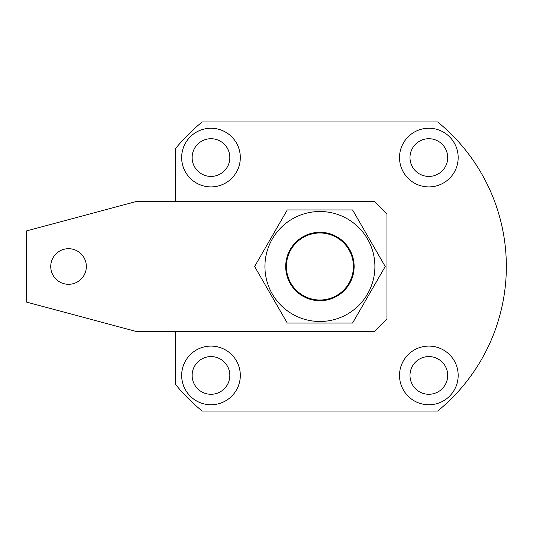 <?xml version="1.0" encoding="UTF-8"?>
<svg xmlns="http://www.w3.org/2000/svg" width="533" height="533" viewBox="0 0 533 533"><rect width="100%" height="100%" fill="white"/><g stroke="black" fill="none" stroke-linecap="round" stroke-linejoin="round"><path stroke-width="0.8" d="M210.988 128.246A29.328 29.328 0 0 0 181.66 157.575A29.328 29.328 0 0 0 210.988 186.896A29.328 29.328 0 0 0 240.316 157.575A29.328 29.328 0 0 0 210.988 128.246M210.988 138.72A18.855 18.855 0 0 0 192.133 157.575A18.855 18.855 0 0 0 210.988 176.423A18.855 18.855 0 0 0 229.843 157.575A18.855 18.855 0 0 0 210.988 138.72M428.845 128.246A29.328 29.328 0 0 0 399.517 157.575A29.328 29.328 0 0 0 428.845 186.896A29.328 29.328 0 0 0 458.173 157.575A29.328 29.328 0 0 0 428.845 128.246M428.845 138.72A18.855 18.855 0 0 0 409.99 157.575A18.855 18.855 0 0 0 428.845 176.423A18.855 18.855 0 0 0 447.7 157.575A18.855 18.855 0 0 0 428.845 138.72M428.845 346.104A29.328 29.328 0 0 0 399.517 375.425A29.328 29.328 0 0 0 428.845 404.754A29.328 29.328 0 0 0 458.173 375.425A29.328 29.328 0 0 0 428.845 346.104M428.845 356.577A18.855 18.855 0 0 0 409.99 375.425A18.855 18.855 0 0 0 428.845 394.28A18.855 18.855 0 0 0 447.7 375.425A18.855 18.855 0 0 0 428.845 356.577M210.988 346.104A29.328 29.328 0 0 0 181.66 375.425A29.328 29.328 0 0 0 210.988 404.754A29.328 29.328 0 0 0 240.316 375.425A29.328 29.328 0 0 0 210.988 346.104M210.988 356.577A18.855 18.855 0 0 0 192.133 375.425A18.855 18.855 0 0 0 210.988 394.28A18.855 18.855 0 0 0 229.843 375.425A18.855 18.855 0 0 0 210.988 356.577M175.377 331.439L175.377 384.253A186.437 186.437 0 0 0 202.16 411.036L437.673 411.036A186.437 186.437 0 0 0 437.673 121.964L202.16 121.964A186.437 186.437 0 0 0 175.377 148.747L175.377 201.561M317.461 299.926A33.519 33.519 0 0 0 353.339 268.958A33.519 33.519 0 0 0 322.372 233.074A33.519 33.519 0 0 0 286.488 264.042A33.519 33.519 0 0 0 317.461 299.926M68.544 284.302A17.802 17.802 0 0 0 86.353 266.5A17.802 17.802 0 0 0 68.544 248.698A17.802 17.802 0 0 0 50.742 266.5A17.802 17.802 0 0 0 68.544 284.302M386.951 318.867L386.951 214.133L374.379 201.561L136.102 201.561L26.65 230.889L26.65 302.111L136.102 331.439L374.379 331.439L386.951 318.867M285.701 266.5A34.212 34.212 0 0 1 319.913 232.288A34.212 34.212 0 0 1 354.132 266.5A34.212 34.212 0 0 1 319.913 300.712A34.212 34.212 0 0 1 285.701 266.5M264.928 266.5A54.986 54.986 0 0 0 319.913 321.486A54.986 54.986 0 0 0 374.906 266.5A54.986 54.986 0 0 0 319.913 211.514A54.986 54.986 0 0 0 264.928 266.5M254.607 266.5L287.26 323.058L352.573 323.058L385.226 266.5L352.573 209.942L287.26 209.942L254.607 266.5"/></g></svg>
